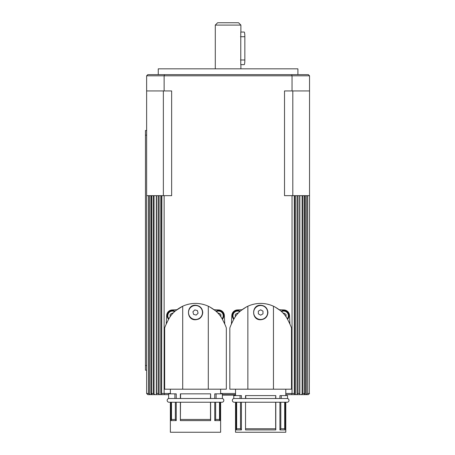 <?xml version="1.0" encoding="UTF-8"?>
<svg xmlns="http://www.w3.org/2000/svg" width="455" height="455" viewBox="0 0 455 455"><rect width="100%" height="100%" fill="white"/><g stroke="black" fill="none" stroke-linecap="round" stroke-linejoin="round"><path stroke-width="0.68" d="M221.972 398.506A1.86 1.86 0 0 1 223.837 400.366A1.86 1.86 0 0 1 221.972 402.231L169.027 402.231A1.86 1.86 0 0 1 167.167 400.366A1.86 1.86 0 0 1 169.027 398.506M287.133 398.506A1.86 1.86 0 0 1 288.999 400.366A1.86 1.86 0 0 1 287.133 402.231L234.188 402.231A1.86 1.86 0 0 1 232.329 400.366A1.86 1.86 0 0 1 234.188 398.506M215.283 25.076L240.883 25.076L238.556 22.75L217.609 22.75L215.283 25.076L215.283 68.83M240.769 64.638L240.769 32.06M175.061 311.203A5.238 5.238 0 0 0 168.595 319.285A5.238 5.238 0 0 1 172.462 310.515M240.223 311.203A5.238 5.238 0 0 0 233.762 319.285A5.238 5.238 0 0 1 237.624 310.515M202.248 310.702A6.984 6.984 0 0 1 197.288 319.239A6.984 6.984 0 0 1 188.751 314.28A6.984 6.984 0 0 1 193.711 305.743A6.984 6.984 0 0 1 202.248 310.702M222.216 319.029L221.676 318.051C218.952 313.285 214.493 309.337 208.299 306.209L208.299 389.196L226.334 389.196L226.334 328.197M195.502 319.763C186.118 320.212 186.118 304.77 195.502 305.22C199.916 305.652 202.338 308.075 202.771 312.488C202.338 316.908 199.916 319.33 195.502 319.763M215.647 402.231L215.647 419.447L214.754 420.613L219.936 420.613L219.936 402.231L220.635 402.231L220.635 432.25L170.369 432.25L170.369 402.231L171.489 402.231L171.489 419.447L175.357 419.447L175.357 402.231L176.244 402.231L176.244 420.613L175.357 419.447M214.754 420.613L214.754 402.231M195.502 402.231L180.51 402.231L180.373 420.613L210.625 420.613L210.625 402.231M180.51 419.447L210.494 419.447L210.494 402.231M210.625 420.613L210.494 419.447M210.625 398.506L210.625 393.848L210.426 398.506L180.527 398.506M214.754 398.506L214.754 393.848L216.091 393.848L216.091 398.506L215.778 398.506M175.22 398.506L174.908 398.506L174.908 393.848L176.244 393.848L176.244 398.506L180.373 398.506L180.373 393.848L210.426 393.848M175.613 310.725A6.984 6.984 0 0 0 175.613 310.72L182.7 306.209C176.512 309.337 172.053 313.285 169.328 318.051L168.76 319.029C166.166 324.045 164.807 327.105 164.664 328.197C164.807 327.105 166.166 324.045 168.742 319.029C166.166 324.045 164.807 327.105 164.664 328.197C164.807 327.105 166.166 324.045 168.742 319.029L168.782 319.029M198.989 303.616L201.298 303.968M201.599 304.025L204.221 304.679M209.704 306.897L215.386 310.72M222.245 319.029L222.256 319.029C224.833 324.045 226.192 327.105 226.334 328.197C226.192 327.105 224.833 324.045 222.256 319.029C224.833 324.045 226.192 327.105 226.334 328.197C226.192 327.105 224.833 324.045 222.256 319.029L222.245 319.029M267.642 312.488A6.984 6.984 0 0 1 260.664 319.473A6.984 6.984 0 0 1 253.68 312.488A6.984 6.984 0 0 1 260.664 305.51A6.984 6.984 0 0 1 267.642 312.488M287.384 319.029L286.838 318.051C284.113 313.285 279.654 309.337 273.461 306.209L273.461 389.196L291.501 389.196L291.501 328.197M260.664 319.763C251.285 320.212 251.285 304.77 260.664 305.22C265.077 305.652 267.506 308.075 267.938 312.488C267.506 316.908 265.077 319.33 260.664 319.763M287.133 402.231L285.797 402.231L285.797 432.25L235.531 432.25L235.531 402.231L234.188 402.231M280.809 428.758L284.676 428.758L284.676 402.231L280.809 402.231L280.809 428.758L279.916 429.924L285.097 429.924L285.097 402.231M279.916 429.924L279.916 402.231M245.535 429.924L245.535 402.231L245.535 429.924L275.793 429.924L275.793 402.231M245.672 428.758L275.656 428.758L275.656 402.231M275.793 429.924L275.656 428.758M275.793 398.506L275.793 395.594L275.588 398.506L245.689 398.506M279.916 398.506L279.916 395.594L281.253 395.594L281.253 398.506L280.94 398.506M245.535 398.506L245.535 395.594L275.588 395.594M264.156 303.616L266.459 303.968M266.761 304.025L269.383 304.679M274.865 306.897L280.553 310.72M287.406 319.029L287.418 319.029C289.994 324.045 291.354 327.105 291.501 328.197C291.354 327.105 289.994 324.045 287.418 319.029C289.994 324.045 291.354 327.105 291.501 328.197C291.354 327.105 289.994 324.045 287.418 319.029L287.406 319.029M153.21 195.661L153.21 393.478L154.04 393.985L154.04 195.661L146.629 195.661L146.629 75.809L309.536 75.809L309.536 195.661L292.036 195.661L292.036 393.478L285.797 393.478M156.395 393.985L156.594 394.644L152.067 394.644L151.509 393.672L151.691 195.661M306.681 195.661L306.397 394.644L308.371 394.644L309.536 393.478L307.711 393.478L307.711 195.661M299.839 393.62L299.765 393.985L299.629 393.478L298.008 393.478L298.008 195.661M297.047 195.661L297.047 394.144L298.008 393.478M294.544 393.706L294.339 394.24L294.294 393.478L292.036 393.478L291.632 394.644L294.055 394.644L294.339 394.24M306.681 394.24L307.711 393.478M304.469 195.661L304.651 393.672L304.094 394.644L305.26 394.644L305.26 195.661M302.126 195.661L302.126 393.985L302.956 393.478L302.956 195.661M297.047 394.144L296.688 394.644L299.566 394.644L299.765 393.985M148.449 195.661L148.449 393.478L149.479 394.24L149.479 195.661M158.152 195.661L158.152 393.478L159.119 394.144L159.119 195.661L154.04 195.661M161.622 393.706L161.872 195.661L159.119 195.661M148.449 393.478L146.629 393.478L147.79 394.644L149.769 394.644L149.479 394.24M297.9 74.648L297.9 68.83L158.266 68.83L158.266 74.648M223.775 315.747A5.238 5.238 0 0 1 222.404 319.285A5.238 5.238 0 0 0 215.937 311.203M288.936 315.747A5.238 5.238 0 0 1 287.566 319.285A5.238 5.238 0 0 0 281.105 311.203M146.629 130.5L145.463 130.5L145.463 370.205L146.629 370.205L145.463 370.205M240.883 64.638L244.227 64.638A4.652 0.614 -90 0 0 244.847 59.986L244.847 36.713A4.652 0.614 -90 0 0 244.227 32.06L240.883 32.06M283.255 313.319L283.704 313.063L286.03 314.405L286.03 316.805M218.093 313.319L218.542 313.063L220.868 314.405L220.868 316.805M309.536 195.661L309.332 393.683M146.629 90.937L171.649 90.937L171.649 195.661L161.872 195.661M164.124 195.661L164.124 393.478L161.872 393.478M146.629 195.661L146.629 393.478L147.79 394.644M151.509 195.661L151.509 393.66L153.21 393.478M292.036 195.661L284.517 195.661L284.517 90.937L292.036 90.937L292.036 75.809L291.632 74.648L164.528 74.648L164.124 75.809L164.124 90.937M309.536 90.937L292.036 90.937M309.536 75.809L308.371 74.648L291.632 74.648M164.528 74.648L147.79 74.648L146.629 75.809M235.531 393.478L220.635 393.478M170.369 393.478L164.124 393.478L164.528 394.644L168.623 394.644M222.381 394.644L235.531 394.644M285.797 394.644L291.632 394.644M306.397 394.644L305.26 394.644M302.126 393.985L301.398 394.644L304.094 394.644M301.398 394.644L299.566 394.644M296.688 394.644L294.055 394.644M161.821 394.24L162.111 394.644L164.528 394.644M162.111 394.644L159.472 394.644L159.119 394.144M156.594 394.644L159.472 394.644M152.067 394.644L149.769 394.644M308.371 394.644L309.536 393.478M302.956 393.478L304.651 393.672L304.651 195.661M154.768 394.644L154.04 393.985M158.152 393.478L156.531 393.478L156.531 195.661M279.307 309.718L283.971 309.935A5.818 5.818 0 0 1 289.517 315.48L289.909 323.966L289.517 315.48M232.243 322.163A2.793 2.793 -87.3 0 0 231.419 323.966L231.811 315.48A5.818 5.818 0 0 1 237.351 309.935L242.02 309.718M289.084 322.163A2.793 2.793 -92.7 0 1 289.909 323.966M231.419 323.966L231.811 315.48M233.904 319.029C231.328 324.045 229.968 327.105 229.826 328.197C229.968 327.105 231.328 324.045 233.904 319.029C231.328 324.045 229.968 327.105 229.826 328.197C229.968 327.105 231.328 324.045 233.904 319.029M240.775 310.725A6.984 6.984 0 0 0 240.775 310.72L246.462 306.897M251.939 304.679L254.561 304.025M254.868 303.968L257.172 303.616M245.734 395.594L245.734 398.506L240.069 398.506L240.069 395.594L241.412 395.594L241.412 398.506M273.461 306.209C269.326 304.344 265.055 303.411 260.664 303.417C256.267 303.411 252.002 304.344 247.861 306.209L247.861 389.196L229.826 389.196L229.826 328.197M247.861 389.196L273.461 389.196M240.519 428.758L240.519 402.231L236.651 402.231L236.651 428.758L240.519 428.758L241.412 429.924L241.412 402.231L245.535 402.231M240.382 398.506L233.785 398.506L233.785 395.594L240.069 395.594M275.639 398.506L287.543 398.506L287.543 395.594L281.253 395.594M236.651 428.758L236.225 429.924L236.225 402.231M241.412 429.924L236.225 429.924M285.097 429.924L284.676 428.758M247.861 306.209C241.673 309.337 237.214 313.285 234.49 318.051L233.961 319.029M262.99 311.146L262.99 313.836L260.664 315.178L258.338 313.836L258.338 311.146L260.664 309.804L262.99 311.146M166.649 315.48L166.251 323.966L166.649 315.48A5.818 5.818 0 0 1 172.189 309.935L176.858 309.718L172.189 309.935M218.81 309.935L214.146 309.718L218.81 309.935A5.818 5.818 0 0 1 224.349 315.48L224.747 323.966L224.349 315.48M166.257 323.966A2.793 2.793 -87.3 0 1 167.076 322.163M223.923 322.163A2.793 2.793 -92.7 0 1 224.747 323.966M186.777 304.679L189.399 304.025M189.701 303.968L192.01 303.616M180.572 393.848L180.572 398.506L168.623 398.506L168.623 393.848L174.908 393.848M208.299 306.209C204.164 304.344 199.893 303.411 195.502 303.417C191.106 303.411 186.84 304.344 182.7 306.209L182.7 389.196L164.664 389.196L164.664 328.197M182.7 389.196L208.299 389.196M180.373 420.613L180.373 402.231M171.489 402.231L175.357 402.231M210.472 398.506L222.381 398.506L222.381 393.848L216.091 393.848M215.647 419.447L219.515 419.447L219.515 402.231M171.489 419.447L171.063 420.613L171.063 402.231M176.244 420.613L171.063 420.613M219.936 420.613L219.515 419.447M200.644 317.635A7.274 7.274 0 0 1 198.283 319.211M197.407 310.594L198.096 313.194L196.19 315.087L193.597 314.388L192.909 311.789L194.814 309.895L197.407 310.594M235.298 316.805L235.298 314.405L237.624 313.063L238.073 313.319M170.136 316.805L170.136 314.405L172.462 313.063L172.906 313.319M222.381 395.105L235.531 395.105M168.907 318.75A4.652 4.652 0 0 1 174.606 311.618M234.069 318.75A4.652 4.652 0 0 1 239.768 311.618M216.398 311.618A4.652 4.652 0 0 1 222.097 318.75M281.56 311.618A4.652 4.652 0 0 1 287.259 318.75M146.629 365.553L145.463 365.553M146.629 135.158L145.463 135.158M244.847 59.986L240.519 59.986M244.847 36.713L240.519 36.713M160.78 394.644L160.78 195.661M299.629 195.661L299.629 393.478M150.906 394.644L150.906 195.661M294.294 195.661L294.294 393.478M295.386 394.644L295.386 195.661M163.362 90.937L163.362 195.661M292.804 90.937L292.804 195.661M169.027 402.231L170.369 402.231M220.635 402.231L221.972 402.231M240.883 25.076L240.883 32.379M240.883 64.32L240.883 68.83M220.635 393.848L220.635 389.196M285.797 395.594L285.797 389.196M299.845 393.712L299.845 195.661M294.544 393.734L294.544 195.661M156.315 195.661L156.315 393.712M161.616 195.661L161.616 393.734M235.531 395.594L235.531 389.196M170.369 393.848L170.369 389.196"/></g></svg>
